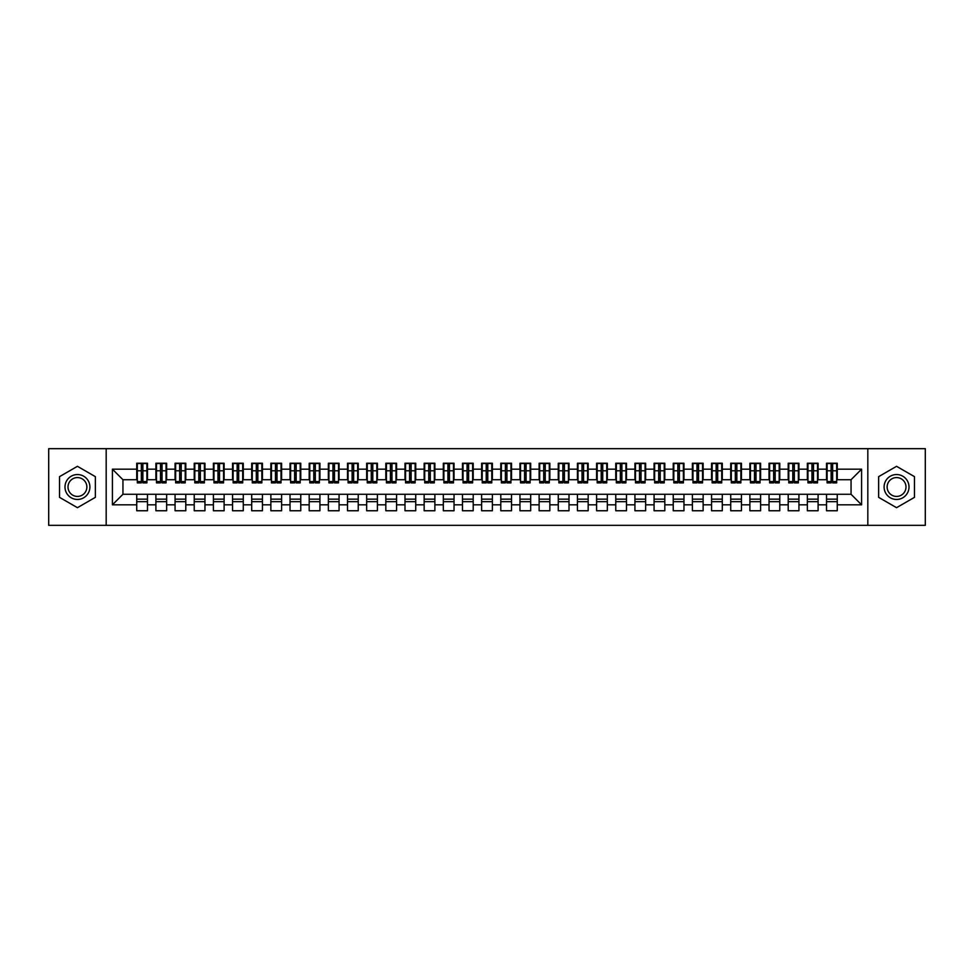 <?xml version="1.0" encoding="UTF-8"?>
<svg xmlns="http://www.w3.org/2000/svg" width="974" height="974" viewBox="0 0 974 974"><rect width="100%" height="100%" fill="white"/><g stroke="black" fill="none" stroke-linecap="round" stroke-linejoin="round"><path stroke-width="1.46" d="M867.822 525.327L925.3 525.327L925.3 448.673L867.822 448.673L867.822 525.327L106.178 525.327L106.178 448.673L48.7 448.673L48.7 525.327L106.178 525.327M831.126 474.837L832.66 474.837L831.126 474.837M837.263 499.163L826.524 499.163M826.524 501.659L837.263 501.659M811.963 474.837L813.497 474.837L811.963 474.837M818.099 499.163L807.361 499.163M807.361 501.659L818.099 501.659M792.799 474.837L794.334 474.837L792.799 474.837M798.936 499.163L788.209 499.163M788.209 501.659L798.936 501.659M773.648 474.837L775.182 474.837L773.648 474.837M779.772 499.163L769.046 499.163M769.046 501.659L779.772 501.659M754.485 474.837L756.019 474.837L754.485 474.837M760.609 499.163L749.883 499.163M749.883 501.659L760.609 501.659M735.321 474.837L736.855 474.837L735.321 474.837M741.457 499.163L730.719 499.163M730.719 501.659L741.457 501.659M716.158 474.837L717.692 474.837L716.158 474.837M722.294 499.163L711.568 499.163M711.568 501.659L722.294 501.659M697.007 474.837L698.528 474.837L697.007 474.837M703.131 499.163L692.404 499.163M692.404 501.659L703.131 501.659M677.843 474.837L679.377 474.837L677.843 474.837M683.967 499.163L673.241 499.163M673.241 501.659L683.967 501.659M658.68 474.837L660.214 474.837L658.68 474.837M664.816 499.163L654.078 499.163M654.078 501.659L664.816 501.659M639.516 474.837L641.05 474.837L639.516 474.837M645.652 499.163L634.926 499.163M634.926 501.659L645.652 501.659M620.353 474.837L621.887 474.837L620.353 474.837M626.489 499.163L615.763 499.163M615.763 501.659L626.489 501.659M601.202 474.837L602.736 474.837L601.202 474.837M607.326 499.163L596.599 499.163M596.599 501.659L607.326 501.659M582.038 474.837L583.572 474.837L582.038 474.837M588.174 499.163L577.436 499.163M577.436 501.659L588.174 501.659M562.875 474.837L564.409 474.837L562.875 474.837M569.011 499.163L558.272 499.163M558.272 501.659L569.011 501.659M543.711 474.837L545.245 474.837L543.711 474.837M549.847 499.163L539.121 499.163M539.121 501.659L549.847 501.659M524.56 474.837L526.082 474.837L524.56 474.837M530.684 499.163L519.958 499.163M519.958 501.659L530.684 501.659M505.396 474.837L506.93 474.837L505.396 474.837M511.52 499.163L500.794 499.163M500.794 501.659L511.52 501.659M486.233 474.837L487.767 474.837L486.233 474.837M492.369 499.163L481.631 499.163M481.631 501.659L492.369 501.659M467.07 474.837L468.604 474.837L467.07 474.837M473.206 499.163L462.48 499.163M462.48 501.659L473.206 501.659M447.918 474.837L449.44 474.837L447.918 474.837M454.042 499.163L443.316 499.163M443.316 501.659L454.042 501.659M428.755 474.837L430.289 474.837L428.755 474.837M434.879 499.163L424.153 499.163M424.153 501.659L434.879 501.659M409.591 474.837L411.125 474.837L409.591 474.837M415.728 499.163L404.989 499.163M404.989 501.659L415.728 501.659M390.428 474.837L391.962 474.837L390.428 474.837M396.564 499.163L385.826 499.163M385.826 501.659L396.564 501.659M371.264 474.837L372.798 474.837L371.264 474.837M377.401 499.163L366.674 499.163M366.674 501.659L377.401 501.659M352.113 474.837L353.647 474.837L352.113 474.837M358.237 499.163L347.511 499.163M347.511 501.659L358.237 501.659M332.95 474.837L334.484 474.837L332.95 474.837M339.074 499.163L328.348 499.163M328.348 501.659L339.074 501.659M313.786 474.837L315.32 474.837L313.786 474.837M319.922 499.163L309.184 499.163M309.184 501.659L319.922 501.659M294.623 474.837L296.157 474.837L294.623 474.837M300.759 499.163L290.033 499.163M290.033 501.659L300.759 501.659M275.472 474.837L276.993 474.837L275.472 474.837M281.596 499.163L270.869 499.163M270.869 501.659L281.596 501.659M256.308 474.837L257.842 474.837L256.308 474.837M262.432 499.163L251.706 499.163M251.706 501.659L262.432 501.659M237.145 474.837L238.679 474.837L237.145 474.837M243.281 499.163L232.543 499.163M232.543 501.659L243.281 501.659M217.981 474.837L219.515 474.837L217.981 474.837M224.117 499.163L213.391 499.163M213.391 501.659L224.117 501.659M198.818 474.837L200.352 474.837L198.818 474.837M204.954 499.163L194.228 499.163M194.228 501.659L204.954 501.659M179.666 474.837L181.201 474.837L179.666 474.837M185.791 499.163L175.064 499.163M175.064 501.659L185.791 501.659M160.503 474.837L162.037 474.837L160.503 474.837M166.639 499.163L155.901 499.163M155.901 501.659L166.639 501.659M867.822 448.673L106.178 448.673M137.322 479.719L122.943 479.719L112.412 469.176L112.412 504.824L136.737 504.824L136.737 510.753L147.476 510.753L147.476 504.824L155.901 504.824L155.901 510.753L166.639 510.753L166.639 504.824L175.064 504.824L175.064 510.753L185.791 510.753L185.791 504.824L194.228 504.824L194.228 510.753L204.954 510.753L204.954 504.824L213.391 504.824L213.391 510.753L224.117 510.753L224.117 504.824L232.543 504.824L232.543 510.753L243.281 510.753L243.281 504.824L251.706 504.824L251.706 510.753L262.432 510.753L262.432 504.824L270.869 504.824L270.869 510.753L281.596 510.753L281.596 504.824L290.033 504.824L290.033 510.753L300.759 510.753L300.759 504.824L309.184 504.824L309.184 510.753L319.922 510.753L319.922 504.824L328.348 504.824L328.348 510.753L339.074 510.753L339.074 504.824L347.511 504.824L347.511 510.753L358.237 510.753L358.237 504.824L366.674 504.824L366.674 510.753L377.401 510.753L377.401 504.824L385.826 504.824L385.826 510.753L396.564 510.753L396.564 504.824L404.989 504.824L404.989 510.753L415.728 510.753L415.728 504.824L424.153 504.824L424.153 510.753L434.879 510.753L434.879 504.824L443.316 504.824L443.316 510.753L454.042 510.753L454.042 504.824L462.48 504.824L462.48 510.753L473.206 510.753L473.206 504.824L481.631 504.824L481.631 510.753L492.369 510.753L492.369 504.824L500.794 504.824L500.794 510.753L511.52 510.753L511.52 504.824L519.958 504.824L519.958 510.753L530.684 510.753L530.684 504.824L539.121 504.824L539.121 510.753L549.847 510.753L549.847 504.824L558.272 504.824L558.272 510.753L569.011 510.753L569.011 504.824L577.436 504.824L577.436 510.753L588.174 510.753L588.174 504.824L596.599 504.824L596.599 510.753L607.326 510.753L607.326 504.824L615.763 504.824L615.763 510.753L626.489 510.753L626.489 504.824L634.926 504.824L634.926 510.753L645.652 510.753L645.652 504.824L654.078 504.824L654.078 510.753L664.816 510.753L664.816 504.824L673.241 504.824L673.241 510.753L683.967 510.753L683.967 504.824L692.404 504.824L692.404 510.753L703.131 510.753L703.131 504.824L711.568 504.824L711.568 510.753L722.294 510.753L722.294 504.824L730.719 504.824L730.719 510.753L741.457 510.753L741.457 504.824L749.883 504.824L749.883 510.753L760.609 510.753L760.609 504.824L769.046 504.824L769.046 510.753L779.772 510.753L779.772 504.824L788.209 504.824L788.209 510.753L798.936 510.753L798.936 504.824L807.361 504.824L807.361 510.753L818.099 510.753L818.099 504.824L826.524 504.824L826.524 510.753L837.263 510.753L837.263 494.281L851.057 494.281L851.057 479.719L836.678 479.719M112.412 469.176L136.737 469.176L136.737 479.719M851.057 479.719L861.588 469.176L837.263 469.176L837.263 463.247L826.524 463.247L826.524 469.176L818.099 469.176L818.099 463.247L807.361 463.247L807.361 469.176L798.936 469.176L798.936 463.247L788.209 463.247L788.209 469.176L779.772 469.176L779.772 463.247L769.046 463.247L769.046 469.176L760.609 469.176L760.609 463.247L749.883 463.247L749.883 469.176L741.457 469.176L741.457 463.247L730.719 463.247L730.719 469.176L722.294 469.176L722.294 463.247L711.568 463.247L711.568 469.176L703.131 469.176L703.131 463.247L692.404 463.247L692.404 469.176L683.967 469.176L683.967 463.247L673.241 463.247L673.241 469.176L664.816 469.176L664.816 463.247L654.078 463.247L654.078 469.176L645.652 469.176L645.652 463.247L634.926 463.247L634.926 469.176L626.489 469.176L626.489 463.247L615.763 463.247L615.763 469.176L607.326 469.176L607.326 463.247L596.599 463.247L596.599 469.176L588.174 469.176L588.174 463.247L577.436 463.247L577.436 469.176L569.011 469.176L569.011 463.247L558.272 463.247L558.272 469.176L549.847 469.176L549.847 463.247L539.121 463.247L539.121 469.176L530.684 469.176L530.684 463.247L519.958 463.247L519.958 469.176L511.52 469.176L511.52 463.247L500.794 463.247L500.794 469.176L492.369 469.176L492.369 463.247L481.631 463.247L481.631 469.176L473.206 469.176L473.206 463.247L462.48 463.247L462.48 469.176L454.042 469.176L454.042 463.247L443.316 463.247L443.316 469.176L434.879 469.176L434.879 463.247L424.153 463.247L424.153 469.176L415.728 469.176L415.728 463.247L404.989 463.247L404.989 469.176L396.564 469.176L396.564 463.247L385.826 463.247L385.826 469.176L377.401 469.176L377.401 463.247L366.674 463.247L366.674 469.176L358.237 469.176L358.237 463.247L347.511 463.247L347.511 469.176L339.074 469.176L339.074 463.247L328.348 463.247L328.348 469.176L319.922 469.176L319.922 463.247L309.184 463.247L309.184 469.176L300.759 469.176L300.759 463.247L290.033 463.247L290.033 469.176L281.596 469.176L281.596 463.247L270.869 463.247L270.869 469.176L262.432 469.176L262.432 463.247L251.706 463.247L251.706 469.176L243.281 469.176L243.281 463.247L232.543 463.247L232.543 469.176L224.117 469.176L224.117 463.247L213.391 463.247L213.391 469.176L204.954 469.176L204.954 463.247L194.228 463.247L194.228 469.176L185.791 469.176L185.791 463.247L175.064 463.247L175.064 469.176L166.639 469.176L166.639 463.247L155.901 463.247L155.901 469.176L147.476 469.176L147.476 463.247L136.737 463.247L136.737 469.176M861.588 469.176L861.588 504.824L837.263 504.824M818.099 504.824L818.099 494.281L837.263 494.281M826.524 504.824L826.524 494.281M837.263 469.176L837.263 479.719M798.936 504.824L798.936 494.281L818.099 494.281M807.361 504.824L807.361 494.281M826.524 469.176L826.524 479.719L817.527 479.719M818.099 469.176L818.099 479.719M779.772 504.824L779.772 494.281L798.936 494.281M788.209 504.824L788.209 494.281M807.361 469.176L807.361 479.719L798.363 479.719M798.936 469.176L798.936 479.719M760.609 504.824L760.609 494.281L779.772 494.281M769.046 504.824L769.046 494.281M788.209 469.176L788.209 479.719L779.2 479.719M779.772 469.176L779.772 479.719M741.457 504.824L741.457 494.281L760.609 494.281M749.883 504.824L749.883 494.281M769.046 469.176L769.046 479.719L760.037 479.719M760.609 469.176L760.609 479.719M722.294 504.824L722.294 494.281L741.457 494.281M730.719 504.824L730.719 494.281M749.883 469.176L749.883 479.719L740.873 479.719M741.457 469.176L741.457 479.719M703.131 504.824L703.131 494.281L722.294 494.281M711.568 504.824L711.568 494.281M730.719 469.176L730.719 479.719L721.722 479.719M722.294 469.176L722.294 479.719M683.967 504.824L683.967 494.281L703.131 494.281M692.404 504.824L692.404 494.281M711.568 469.176L711.568 479.719L702.558 479.719M703.131 469.176L703.131 479.719M664.816 504.824L664.816 494.281L683.967 494.281M673.241 504.824L673.241 494.281M692.404 469.176L692.404 479.719L683.395 479.719M683.967 469.176L683.967 479.719M645.652 504.824L645.652 494.281L664.816 494.281M654.078 504.824L654.078 494.281M673.241 469.176L673.241 479.719L664.231 479.719M664.816 469.176L664.816 479.719M626.489 504.824L626.489 494.281L645.652 494.281M634.926 504.824L634.926 494.281M654.078 469.176L654.078 479.719L645.08 479.719M645.652 469.176L645.652 479.719M607.326 504.824L607.326 494.281L626.489 494.281M615.763 504.824L615.763 494.281M634.926 469.176L634.926 479.719L625.917 479.719M626.489 469.176L626.489 479.719M588.174 504.824L588.174 494.281L607.326 494.281M596.599 504.824L596.599 494.281M615.763 469.176L615.763 479.719L606.753 479.719M607.326 469.176L607.326 479.719M569.011 504.824L569.011 494.281L588.174 494.281M577.436 504.824L577.436 494.281M596.599 469.176L596.599 479.719L587.59 479.719M588.174 469.176L588.174 479.719M549.847 504.824L549.847 494.281L569.011 494.281M558.272 504.824L558.272 494.281M577.436 469.176L577.436 479.719L568.439 479.719M569.011 469.176L569.011 479.719M530.684 504.824L530.684 494.281L549.847 494.281M539.121 504.824L539.121 494.281M558.272 469.176L558.272 479.719L549.275 479.719M549.847 469.176L549.847 479.719M511.52 504.824L511.52 494.281L530.684 494.281M519.958 504.824L519.958 494.281M539.121 469.176L539.121 479.719L530.112 479.719M530.684 469.176L530.684 479.719M492.369 504.824L492.369 494.281L511.52 494.281M500.794 504.824L500.794 494.281M519.958 469.176L519.958 479.719L510.948 479.719M511.52 469.176L511.52 479.719M473.206 504.824L473.206 494.281L492.369 494.281M481.631 504.824L481.631 494.281M500.794 469.176L500.794 479.719L491.785 479.719M492.369 469.176L492.369 479.719M454.042 504.824L454.042 494.281L473.206 494.281M462.48 504.824L462.48 494.281M481.631 469.176L481.631 479.719L472.633 479.719M473.206 469.176L473.206 479.719M434.879 504.824L434.879 494.281L454.042 494.281M443.316 504.824L443.316 494.281M462.48 469.176L462.48 479.719L453.47 479.719M454.042 469.176L454.042 479.719M415.728 504.824L415.728 494.281L434.879 494.281M424.153 504.824L424.153 494.281M443.316 469.176L443.316 479.719L434.307 479.719M434.879 469.176L434.879 479.719M396.564 504.824L396.564 494.281L415.728 494.281M404.989 504.824L404.989 494.281M424.153 469.176L424.153 479.719L415.143 479.719M415.728 469.176L415.728 479.719M377.401 504.824L377.401 494.281L396.564 494.281M385.826 504.824L385.826 494.281M404.989 469.176L404.989 479.719L395.992 479.719M396.564 469.176L396.564 479.719M358.237 504.824L358.237 494.281L377.401 494.281M366.674 504.824L366.674 494.281M385.826 469.176L385.826 479.719L376.828 479.719M377.401 469.176L377.401 479.719M339.074 504.824L339.074 494.281L358.237 494.281M347.511 504.824L347.511 494.281M366.674 469.176L366.674 479.719L357.665 479.719M358.237 469.176L358.237 479.719M319.922 504.824L319.922 494.281L339.074 494.281M328.348 504.824L328.348 494.281M347.511 469.176L347.511 479.719L338.502 479.719M339.074 469.176L339.074 479.719M300.759 504.824L300.759 494.281L319.922 494.281M309.184 504.824L309.184 494.281M328.348 469.176L328.348 479.719L319.35 479.719M319.922 469.176L319.922 479.719M281.596 504.824L281.596 494.281L300.759 494.281M290.033 504.824L290.033 494.281M309.184 469.176L309.184 479.719L300.187 479.719M300.759 469.176L300.759 479.719M262.432 504.824L262.432 494.281L281.596 494.281M270.869 504.824L270.869 494.281M290.033 469.176L290.033 479.719L281.023 479.719M281.596 469.176L281.596 479.719M243.281 504.824L243.281 494.281L262.432 494.281M251.706 504.824L251.706 494.281M270.869 469.176L270.869 479.719L261.86 479.719M262.432 469.176L262.432 479.719M224.117 504.824L224.117 494.281L243.281 494.281M232.543 504.824L232.543 494.281M251.706 469.176L251.706 479.719L242.696 479.719M243.281 469.176L243.281 479.719M204.954 504.824L204.954 494.281L224.117 494.281M213.391 504.824L213.391 494.281M232.543 469.176L232.543 479.719L223.545 479.719M224.117 469.176L224.117 479.719M185.791 504.824L185.791 494.281L204.954 494.281M194.228 504.824L194.228 494.281M213.391 469.176L213.391 479.719L204.382 479.719M204.954 469.176L204.954 479.719M166.639 504.824L166.639 494.281L185.791 494.281M175.064 504.824L175.064 494.281M194.228 469.176L194.228 479.719L185.218 479.719M185.791 469.176L185.791 479.719M147.476 504.824L147.476 494.281L166.639 494.281M155.901 504.824L155.901 494.281M175.064 469.176L175.064 479.719L166.055 479.719M166.639 469.176L166.639 479.719M141.34 474.837L142.874 474.837L141.34 474.837M147.476 499.163L136.737 499.163M136.737 501.659L147.476 501.659M112.412 504.824L122.943 494.281L147.476 494.281M136.737 504.824L136.737 494.281M155.901 469.176L155.901 479.719L146.904 479.719M147.476 469.176L147.476 479.719M95.355 476.651L77.445 466.315L59.524 476.651L59.524 497.349L77.445 507.685L95.355 497.349L95.355 476.651L95.355 497.349L77.445 507.685L59.524 497.349L59.524 476.651L77.445 466.315L95.355 476.651M878.645 476.651L878.645 497.349L896.555 507.685L914.476 497.349L914.476 476.651L896.555 466.315L878.645 476.651L896.555 466.315L914.476 476.651L914.476 497.349L896.555 507.685L878.645 497.349L878.645 476.651M122.943 479.719L122.943 494.281M861.588 504.824L851.057 494.281M137.322 463.429L146.904 463.429L137.322 463.429L137.322 482.885L141.34 482.885L141.34 463.502L146.904 463.527L146.904 482.885L142.874 482.885L142.874 463.527M141.34 465.998L142.874 465.998M141.34 481.266L142.874 481.266M142.874 478.867L141.34 478.867M141.34 477.917L142.874 477.917M156.473 463.429L166.055 463.429L156.473 463.429L156.473 482.885L160.503 482.885L160.503 463.502L166.055 463.527L166.055 482.885L162.037 482.885L162.037 463.527M160.503 465.998L162.037 465.998M160.503 481.266L162.037 481.266M162.037 478.867L160.503 478.867M160.503 477.917L162.037 477.917M175.637 463.429L185.218 463.429L175.637 463.429L175.637 482.885L179.666 482.885L179.666 463.502L185.218 463.527L185.218 482.885L181.201 482.885L181.201 463.527M179.666 465.998L181.201 465.998M179.666 481.266L181.201 481.266M181.201 478.867L179.666 478.867M179.666 477.917L181.201 477.917M194.8 463.429L204.382 463.429L194.8 463.429L194.8 482.885L198.818 482.885L198.818 463.502L204.382 463.527L204.382 482.885L200.352 482.885L200.352 463.527M198.818 465.998L200.352 465.998M198.818 481.266L200.352 481.266M200.352 478.867L198.818 478.867M198.818 477.917L200.352 477.917M213.963 463.429L223.545 463.429L213.963 463.429L213.963 482.885L217.981 482.885L217.981 463.502L223.545 463.527L223.545 482.885L219.515 482.885L219.515 463.527M217.981 465.998L219.515 465.998M217.981 481.266L219.515 481.266M219.515 478.867L217.981 478.867M217.981 477.917L219.515 477.917M77.445 474.545A12.455 12.455 0 0 0 64.99 487A12.455 12.455 0 0 0 77.445 499.455A12.455 12.455 0 0 0 89.9 487A12.455 12.455 0 0 0 77.445 474.545M77.445 477.577A9.423 9.423 0 0 0 68.01 487A9.423 9.423 0 0 0 77.445 496.423A9.423 9.423 0 0 0 86.869 487A9.423 9.423 0 0 0 77.445 477.577M896.555 474.545A12.455 12.455 0 0 0 884.1 487A12.455 12.455 0 0 0 896.555 499.455A12.455 12.455 0 0 0 909.01 487A12.455 12.455 0 0 0 896.555 474.545M896.555 477.577A9.423 9.423 0 0 0 887.131 487A9.423 9.423 0 0 0 896.555 496.423A9.423 9.423 0 0 0 905.99 487A9.423 9.423 0 0 0 896.555 477.577M233.127 463.429L242.696 463.429L233.127 463.429L233.127 482.885L237.145 482.885L237.145 463.502L242.696 463.527L242.696 482.885L238.679 482.885L238.679 463.527M237.145 465.998L238.679 465.998M237.145 481.266L238.679 481.266M238.679 478.867L237.145 478.867M237.145 477.917L238.679 477.917M252.278 463.429L261.86 463.429L252.278 463.429L252.278 482.885L256.308 482.885L256.308 463.502L261.86 463.527L261.86 482.885L257.842 482.885L257.842 463.527M256.308 465.998L257.842 465.998M256.308 481.266L257.842 481.266M257.842 478.867L256.308 478.867M256.308 477.917L257.842 477.917M271.442 463.429L281.023 463.429L271.442 463.429L271.442 482.885L275.472 482.885L275.472 463.502L281.023 463.527L281.023 482.885L276.993 482.885L276.993 463.527M275.472 465.998L276.993 465.998M275.472 481.266L276.993 481.266M276.993 478.867L275.472 478.867M275.472 477.917L276.993 477.917M290.605 463.429L300.187 463.429L290.605 463.429L290.605 482.885L294.623 482.885L294.623 463.502L300.187 463.527L300.187 482.885L296.157 482.885L296.157 463.527M294.623 465.998L296.157 465.998M294.623 481.266L296.157 481.266M296.157 478.867L294.623 478.867M294.623 477.917L296.157 477.917M309.769 463.429L319.35 463.429L309.769 463.429L309.769 482.885L313.786 482.885L313.786 463.502L319.35 463.527L319.35 482.885L315.32 482.885L315.32 463.527M313.786 465.998L315.32 465.998M313.786 481.266L315.32 481.266M315.32 478.867L313.786 478.867M313.786 477.917L315.32 477.917M328.92 463.429L338.502 463.429L328.92 463.429L328.92 482.885L332.95 482.885L332.95 463.502L338.502 463.527L338.502 482.885L334.484 482.885L334.484 463.527M332.95 465.998L334.484 465.998M332.95 481.266L334.484 481.266M334.484 478.867L332.95 478.867M332.95 477.917L334.484 477.917M348.083 463.429L357.665 463.429L348.083 463.429L348.083 482.885L352.113 482.885L352.113 463.502L357.665 463.527L357.665 482.885L353.647 482.885L353.647 463.527M352.113 465.998L353.647 465.998M352.113 481.266L353.647 481.266M353.647 478.867L352.113 478.867M352.113 477.917L353.647 477.917M367.247 463.429L376.828 463.429L367.247 463.429L367.247 482.885L371.264 482.885L371.264 463.502L376.828 463.527L376.828 482.885L372.798 482.885L372.798 463.527M371.264 465.998L372.798 465.998M371.264 481.266L372.798 481.266M372.798 478.867L371.264 478.867M371.264 477.917L372.798 477.917M386.41 463.429L395.992 463.429L386.41 463.429L386.41 482.885L390.428 482.885L390.428 463.502L395.992 463.527L395.992 482.885L391.962 482.885L391.962 463.527M390.428 465.998L391.962 465.998M390.428 481.266L391.962 481.266M391.962 478.867L390.428 478.867M390.428 477.917L391.962 477.917M405.561 463.429L415.143 463.429L405.561 463.429L405.561 482.885L409.591 482.885L409.591 463.502L415.143 463.527L415.143 482.885L411.125 482.885L411.125 463.527M409.591 465.998L411.125 465.998M409.591 481.266L411.125 481.266M411.125 478.867L409.591 478.867M409.591 477.917L411.125 477.917M424.725 463.429L434.307 463.429L424.725 463.429L424.725 482.885L428.755 482.885L428.755 463.502L434.307 463.527L434.307 482.885L430.289 482.885L430.289 463.527M428.755 465.998L430.289 465.998M428.755 481.266L430.289 481.266M430.289 478.867L428.755 478.867M428.755 477.917L430.289 477.917M443.888 463.429L453.47 463.429L443.888 463.429L443.888 482.885L447.918 482.885L447.918 463.502L453.47 463.527L453.47 482.885L449.44 482.885L449.44 463.527M447.918 465.998L449.44 465.998M447.918 481.266L449.44 481.266M449.44 478.867L447.918 478.867M447.918 477.917L449.44 477.917M463.052 463.429L472.633 463.429L463.052 463.429L463.052 482.885L467.07 482.885L467.07 463.502L472.633 463.527L472.633 482.885L468.604 482.885L468.604 463.527M467.07 465.998L468.604 465.998M467.07 481.266L468.604 481.266M468.604 478.867L467.07 478.867M467.07 477.917L468.604 477.917M482.215 463.429L491.785 463.429L482.215 463.429L482.215 482.885L486.233 482.885L486.233 463.502L491.785 463.527L491.785 482.885L487.767 482.885L487.767 463.527M486.233 465.998L487.767 465.998M486.233 481.266L487.767 481.266M487.767 478.867L486.233 478.867M486.233 477.917L487.767 477.917M501.367 463.429L510.948 463.429L501.367 463.429L501.367 482.885L505.396 482.885L505.396 463.502L510.948 463.527L510.948 482.885L506.93 482.885L506.93 463.527M505.396 465.998L506.93 465.998M505.396 481.266L506.93 481.266M506.93 478.867L505.396 478.867M505.396 477.917L506.93 477.917M520.53 463.429L530.112 463.429L520.53 463.429L520.53 482.885L524.56 482.885L524.56 463.502L530.112 463.527L530.112 482.885L526.082 482.885L526.082 463.527M524.56 465.998L526.082 465.998M524.56 481.266L526.082 481.266M526.082 478.867L524.56 478.867M524.56 477.917L526.082 477.917M539.693 463.429L549.275 463.429L539.693 463.429L539.693 482.885L543.711 482.885L543.711 463.502L549.275 463.527L549.275 482.885L545.245 482.885L545.245 463.527M543.711 465.998L545.245 465.998M543.711 481.266L545.245 481.266M545.245 478.867L543.711 478.867M543.711 477.917L545.245 477.917M558.857 463.429L568.439 463.429L558.857 463.429L558.857 482.885L562.875 482.885L562.875 463.502L568.439 463.527L568.439 482.885L564.409 482.885L564.409 463.527M562.875 465.998L564.409 465.998M562.875 481.266L564.409 481.266M564.409 478.867L562.875 478.867M562.875 477.917L564.409 477.917M578.008 463.429L587.59 463.429L578.008 463.429L578.008 482.885L582.038 482.885L582.038 463.502L587.59 463.527L587.59 482.885L583.572 482.885L583.572 463.527M582.038 465.998L583.572 465.998M582.038 481.266L583.572 481.266M583.572 478.867L582.038 478.867M582.038 477.917L583.572 477.917M597.172 463.429L606.753 463.429L597.172 463.429L597.172 482.885L601.202 482.885L601.202 463.502L606.753 463.527L606.753 482.885L602.736 482.885L602.736 463.527M601.202 465.998L602.736 465.998M601.202 481.266L602.736 481.266M602.736 478.867L601.202 478.867M601.202 477.917L602.736 477.917M616.335 463.429L625.917 463.429L616.335 463.429L616.335 482.885L620.353 482.885L620.353 463.502L625.917 463.527L625.917 482.885L621.887 482.885L621.887 463.527M620.353 465.998L621.887 465.998M620.353 481.266L621.887 481.266M621.887 478.867L620.353 478.867M620.353 477.917L621.887 477.917M635.498 463.429L645.08 463.429L635.498 463.429L635.498 482.885L639.516 482.885L639.516 463.502L645.08 463.527L645.08 482.885L641.05 482.885L641.05 463.527M639.516 465.998L641.05 465.998M639.516 481.266L641.05 481.266M641.05 478.867L639.516 478.867M639.516 477.917L641.05 477.917M654.65 463.429L664.231 463.429L654.65 463.429L654.65 482.885L658.68 482.885L658.68 463.502L664.231 463.527L664.231 482.885L660.214 482.885L660.214 463.527M658.68 465.998L660.214 465.998M658.68 481.266L660.214 481.266M660.214 478.867L658.68 478.867M658.68 477.917L660.214 477.917M673.813 463.429L683.395 463.429L673.813 463.429L673.813 482.885L677.843 482.885L677.843 463.502L683.395 463.527L683.395 482.885L679.377 482.885L679.377 463.527M677.843 465.998L679.377 465.998M677.843 481.266L679.377 481.266M679.377 478.867L677.843 478.867M677.843 477.917L679.377 477.917M692.977 463.429L702.558 463.429L692.977 463.429L692.977 482.885L697.007 482.885L697.007 463.502L702.558 463.527L702.558 482.885L698.528 482.885L698.528 463.527M697.007 465.998L698.528 465.998M697.007 481.266L698.528 481.266M698.528 478.867L697.007 478.867M697.007 477.917L698.528 477.917M712.14 463.429L721.722 463.429L712.14 463.429L712.14 482.885L716.158 482.885L716.158 463.502L721.722 463.527L721.722 482.885L717.692 482.885L717.692 463.527M716.158 465.998L717.692 465.998M716.158 481.266L717.692 481.266M717.692 478.867L716.158 478.867M716.158 477.917L717.692 477.917M731.304 463.429L740.873 463.429L731.304 463.429L731.304 482.885L735.321 482.885L735.321 463.502L740.873 463.527L740.873 482.885L736.855 482.885L736.855 463.527M735.321 465.998L736.855 465.998M735.321 481.266L736.855 481.266M736.855 478.867L735.321 478.867M735.321 477.917L736.855 477.917M750.455 463.429L760.037 463.429L750.455 463.429L750.455 482.885L754.485 482.885L754.485 463.502L760.037 463.527L760.037 482.885L756.019 482.885L756.019 463.527M754.485 465.998L756.019 465.998M754.485 481.266L756.019 481.266M756.019 478.867L754.485 478.867M754.485 477.917L756.019 477.917M769.618 463.429L779.2 463.429L769.618 463.429L769.618 482.885L773.648 482.885L773.648 463.502L779.2 463.527L779.2 482.885L775.182 482.885L775.182 463.527M773.648 465.998L775.182 465.998M773.648 481.266L775.182 481.266M775.182 478.867L773.648 478.867M773.648 477.917L775.182 477.917M788.782 463.429L798.363 463.429L788.782 463.429L788.782 482.885L792.799 482.885L792.799 463.502L798.363 463.527L798.363 482.885L794.334 482.885L794.334 463.527M792.799 465.998L794.334 465.998M792.799 481.266L794.334 481.266M794.334 478.867L792.799 478.867M792.799 477.917L794.334 477.917M807.945 463.429L817.527 463.429L807.945 463.429L807.945 482.885L811.963 482.885L811.963 463.502L817.527 463.527L817.527 482.885L813.497 482.885L813.497 463.527M811.963 465.998L813.497 465.998M811.963 481.266L813.497 481.266M813.497 478.867L811.963 478.867M811.963 477.917L813.497 477.917M827.096 463.429L836.678 463.429L827.096 463.429L827.096 482.885L831.126 482.885L831.126 463.502L836.678 463.527L836.678 482.885L832.66 482.885L832.66 463.527M831.126 465.998L832.66 465.998M831.126 481.266L832.66 481.266M832.66 478.867L831.126 478.867M831.126 477.917L832.66 477.917M137.322 463.527L141.34 463.527M142.874 481.57L146.904 481.57M142.874 470.783L146.904 470.783M137.322 481.57L141.34 481.57M137.322 470.783L141.34 470.783M141.34 473.376L142.874 473.376M141.34 466.497L142.874 466.497M156.473 463.527L160.503 463.527M162.037 481.57L166.055 481.57M162.037 470.783L166.055 470.783M156.473 481.57L160.503 481.57M156.473 470.783L160.503 470.783M160.503 473.376L162.037 473.376M160.503 466.497L162.037 466.497M175.637 463.527L179.666 463.527M181.201 481.57L185.218 481.57M181.201 470.783L185.218 470.783M175.637 481.57L179.666 481.57M175.637 470.783L179.666 470.783M179.666 473.376L181.201 473.376M179.666 466.497L181.201 466.497M194.8 463.527L198.818 463.527M200.352 481.57L204.382 481.57M200.352 470.783L204.382 470.783M194.8 481.57L198.818 481.57M194.8 470.783L198.818 470.783M198.818 473.376L200.352 473.376M198.818 466.497L200.352 466.497M213.963 463.527L217.981 463.527M219.515 481.57L223.545 481.57M219.515 470.783L223.545 470.783M213.963 481.57L217.981 481.57M213.963 470.783L217.981 470.783M217.981 473.376L219.515 473.376M217.981 466.497L219.515 466.497M233.127 463.527L237.145 463.527M238.679 481.57L242.696 481.57M238.679 470.783L242.696 470.783M233.127 481.57L237.145 481.57M233.127 470.783L237.145 470.783M237.145 473.376L238.679 473.376M237.145 466.497L238.679 466.497M252.278 463.527L256.308 463.527M257.842 481.57L261.86 481.57M257.842 470.783L261.86 470.783M252.278 481.57L256.308 481.57M252.278 470.783L256.308 470.783M256.308 473.376L257.842 473.376M256.308 466.497L257.842 466.497M271.442 463.527L275.472 463.527M276.993 481.57L281.023 481.57M276.993 470.783L281.023 470.783M271.442 481.57L275.472 481.57M271.442 470.783L275.472 470.783M275.472 473.376L276.993 473.376M275.472 466.497L276.993 466.497M290.605 463.527L294.623 463.527M296.157 481.57L300.187 481.57M296.157 470.783L300.187 470.783M290.605 481.57L294.623 481.57M290.605 470.783L294.623 470.783M294.623 473.376L296.157 473.376M294.623 466.497L296.157 466.497M309.769 463.527L313.786 463.527M315.32 481.57L319.35 481.57M315.32 470.783L319.35 470.783M309.769 481.57L313.786 481.57M309.769 470.783L313.786 470.783M313.786 473.376L315.32 473.376M313.786 466.497L315.32 466.497M328.92 463.527L332.95 463.527M334.484 481.57L338.502 481.57M334.484 470.783L338.502 470.783M328.92 481.57L332.95 481.57M328.92 470.783L332.95 470.783M332.95 473.376L334.484 473.376M332.95 466.497L334.484 466.497M348.083 463.527L352.113 463.527M353.647 481.57L357.665 481.57M353.647 470.783L357.665 470.783M348.083 481.57L352.113 481.57M348.083 470.783L352.113 470.783M352.113 473.376L353.647 473.376M352.113 466.497L353.647 466.497M367.247 463.527L371.264 463.527M372.798 481.57L376.828 481.57M372.798 470.783L376.828 470.783M367.247 481.57L371.264 481.57M367.247 470.783L371.264 470.783M371.264 473.376L372.798 473.376M371.264 466.497L372.798 466.497M386.41 463.527L390.428 463.527M391.962 481.57L395.992 481.57M391.962 470.783L395.992 470.783M386.41 481.57L390.428 481.57M386.41 470.783L390.428 470.783M390.428 473.376L391.962 473.376M390.428 466.497L391.962 466.497M405.561 463.527L409.591 463.527M411.125 481.57L415.143 481.57M411.125 470.783L415.143 470.783M405.561 481.57L409.591 481.57M405.561 470.783L409.591 470.783M409.591 473.376L411.125 473.376M409.591 466.497L411.125 466.497M424.725 463.527L428.755 463.527M430.289 481.57L434.307 481.57M430.289 470.783L434.307 470.783M424.725 481.57L428.755 481.57M424.725 470.783L428.755 470.783M428.755 473.376L430.289 473.376M428.755 466.497L430.289 466.497M443.888 463.527L447.918 463.527M449.44 481.57L453.47 481.57M449.44 470.783L453.47 470.783M443.888 481.57L447.918 481.57M443.888 470.783L447.918 470.783M447.918 473.376L449.44 473.376M447.918 466.497L449.44 466.497M463.052 463.527L467.07 463.527M468.604 481.57L472.633 481.57M468.604 470.783L472.633 470.783M463.052 481.57L467.07 481.57M463.052 470.783L467.07 470.783M467.07 473.376L468.604 473.376M467.07 466.497L468.604 466.497M482.215 463.527L486.233 463.527M487.767 481.57L491.785 481.57M487.767 470.783L491.785 470.783M482.215 481.57L486.233 481.57M482.215 470.783L486.233 470.783M486.233 473.376L487.767 473.376M486.233 466.497L487.767 466.497M501.367 463.527L505.396 463.527M506.93 481.57L510.948 481.57M506.93 470.783L510.948 470.783M501.367 481.57L505.396 481.57M501.367 470.783L505.396 470.783M505.396 473.376L506.93 473.376M505.396 466.497L506.93 466.497M520.53 463.527L524.56 463.527M526.082 481.57L530.112 481.57M526.082 470.783L530.112 470.783M520.53 481.57L524.56 481.57M520.53 470.783L524.56 470.783M524.56 473.376L526.082 473.376M524.56 466.497L526.082 466.497M539.693 463.527L543.711 463.527M545.245 481.57L549.275 481.57M545.245 470.783L549.275 470.783M539.693 481.57L543.711 481.57M539.693 470.783L543.711 470.783M543.711 473.376L545.245 473.376M543.711 466.497L545.245 466.497M558.857 463.527L562.875 463.527M564.409 481.57L568.439 481.57M564.409 470.783L568.439 470.783M558.857 481.57L562.875 481.57M558.857 470.783L562.875 470.783M562.875 473.376L564.409 473.376M562.875 466.497L564.409 466.497M578.008 463.527L582.038 463.527M583.572 481.57L587.59 481.57M583.572 470.783L587.59 470.783M578.008 481.57L582.038 481.57M578.008 470.783L582.038 470.783M582.038 473.376L583.572 473.376M582.038 466.497L583.572 466.497M597.172 463.527L601.202 463.527M602.736 481.57L606.753 481.57M602.736 470.783L606.753 470.783M597.172 481.57L601.202 481.57M597.172 470.783L601.202 470.783M601.202 473.376L602.736 473.376M601.202 466.497L602.736 466.497M616.335 463.527L620.353 463.527M621.887 481.57L625.917 481.57M621.887 470.783L625.917 470.783M616.335 481.57L620.353 481.57M616.335 470.783L620.353 470.783M620.353 473.376L621.887 473.376M620.353 466.497L621.887 466.497M635.498 463.527L639.516 463.527M641.05 481.57L645.08 481.57M641.05 470.783L645.08 470.783M635.498 481.57L639.516 481.57M635.498 470.783L639.516 470.783M639.516 473.376L641.05 473.376M639.516 466.497L641.05 466.497M654.65 463.527L658.68 463.527M660.214 481.57L664.231 481.57M660.214 470.783L664.231 470.783M654.65 481.57L658.68 481.57M654.65 470.783L658.68 470.783M658.68 473.376L660.214 473.376M658.68 466.497L660.214 466.497M673.813 463.527L677.843 463.527M679.377 481.57L683.395 481.57M679.377 470.783L683.395 470.783M673.813 481.57L677.843 481.57M673.813 470.783L677.843 470.783M677.843 473.376L679.377 473.376M677.843 466.497L679.377 466.497M692.977 463.527L697.007 463.527M698.528 481.57L702.558 481.57M698.528 470.783L702.558 470.783M692.977 481.57L697.007 481.57M692.977 470.783L697.007 470.783M697.007 473.376L698.528 473.376M697.007 466.497L698.528 466.497M712.14 463.527L716.158 463.527M717.692 481.57L721.722 481.57M717.692 470.783L721.722 470.783M712.14 481.57L716.158 481.57M712.14 470.783L716.158 470.783M716.158 473.376L717.692 473.376M716.158 466.497L717.692 466.497M731.304 463.527L735.321 463.527M736.855 481.57L740.873 481.57M736.855 470.783L740.873 470.783M731.304 481.57L735.321 481.57M731.304 470.783L735.321 470.783M735.321 473.376L736.855 473.376M735.321 466.497L736.855 466.497M750.455 463.527L754.485 463.527M756.019 481.57L760.037 481.57M756.019 470.783L760.037 470.783M750.455 481.57L754.485 481.57M750.455 470.783L754.485 470.783M754.485 473.376L756.019 473.376M754.485 466.497L756.019 466.497M769.618 463.527L773.648 463.527M775.182 481.57L779.2 481.57M775.182 470.783L779.2 470.783M769.618 481.57L773.648 481.57M769.618 470.783L773.648 470.783M773.648 473.376L775.182 473.376M773.648 466.497L775.182 466.497M788.782 463.527L792.799 463.527M794.334 481.57L798.363 481.57M794.334 470.783L798.363 470.783M788.782 481.57L792.799 481.57M788.782 470.783L792.799 470.783M792.799 473.376L794.334 473.376M792.799 466.497L794.334 466.497M807.945 463.527L811.963 463.527M813.497 481.57L817.527 481.57M813.497 470.783L817.527 470.783M807.945 481.57L811.963 481.57M807.945 470.783L811.963 470.783M811.963 473.376L813.497 473.376M811.963 466.497L813.497 466.497M827.096 463.527L831.126 463.527M832.66 481.57L836.678 481.57M832.66 470.783L836.678 470.783M827.096 481.57L831.126 481.57M827.096 470.783L831.126 470.783M831.126 473.376L832.66 473.376M831.126 466.497L832.66 466.497"/></g></svg>
